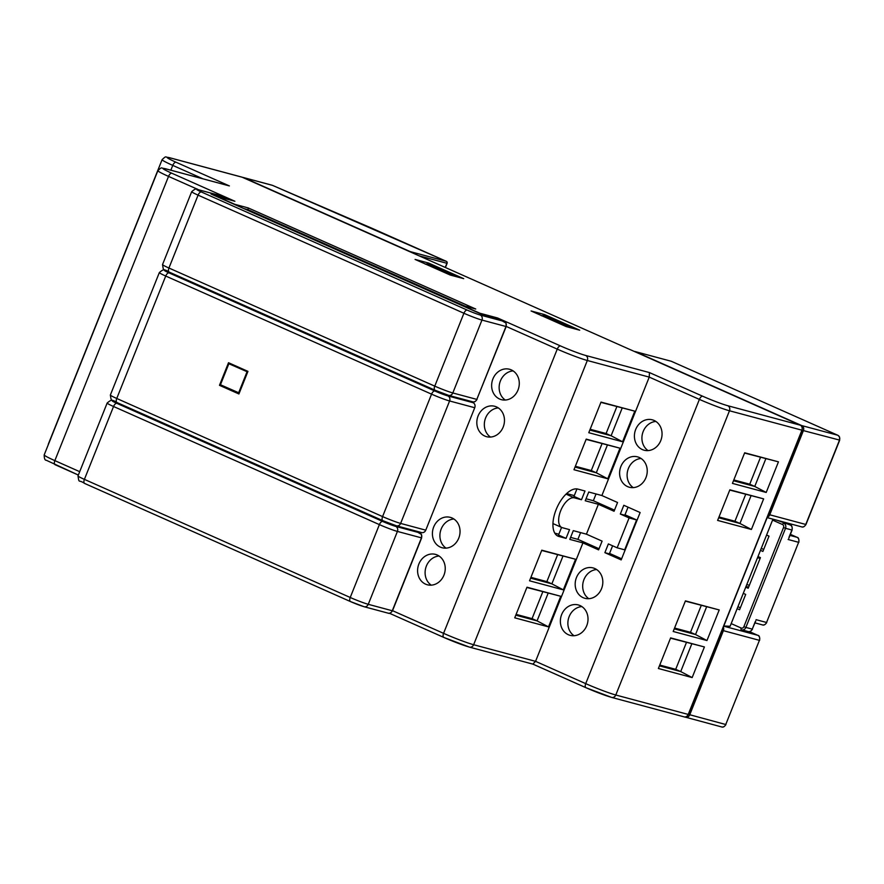 <?xml version="1.0" encoding="UTF-8"?>
<svg xmlns="http://www.w3.org/2000/svg" width="884" height="884" viewBox="0 0 884 884"><rect width="100%" height="100%" fill="white"/><g stroke="black" fill="none" stroke-linecap="round" stroke-linejoin="round"><path stroke-width="1.33" d="M391.269 524.09L386.33 522.764L386.54 522.245M386.33 522.764L116.92 402.529M169.098 272.073L438.508 392.308L438.718 391.789M438.508 392.308L443.448 393.634M238.912 393.955L247.951 371.368L228.514 362.727L219.475 385.325L238.912 393.955M223.21 385.999L219.475 385.325M223.088 386.297L239.133 393.424M468.686 400.739L473.062 402.684A3.934 3.425 105 0 1 474.741 407.723L449.591 400.971A3.934 3.425 -75 0 0 447.923 395.944L473.062 402.684M166.159 270.681L165.783 270.581A10.232 0.685 21.8 0 0 169.054 272.891L434.884 391.004A3.934 1.923 -66 0 0 431.558 394.154L382.584 516.587A3.934 1.923 114 0 0 382.86 520.687L396.474 525.825A3.934 3.425 105 0 0 400.629 523.416L449.591 400.971A14.166 0.95 -158.2 0 1 431.558 394.154L165.728 276.04L116.754 398.474A3.934 1.923 114 0 0 117.031 402.574C110.588 398.132 111.671 403.115 110.356 395.026A14.166 0.95 21.8 0 0 116.754 398.474L382.584 516.587A14.166 0.95 21.8 0 0 400.629 523.416L425.768 530.168L474.741 407.723M425.768 530.168A3.934 3.425 105 0 1 421.613 532.566L396.474 525.825M503.184 427.06A15.735 13.68 -75 0 0 494.731 406.286A15.735 13.68 -75 0 0 478.111 415.911A15.735 13.68 -75 0 0 486.576 436.685A15.735 13.68 -75 0 0 503.184 427.06M518.002 390.032A15.735 13.68 -75 0 0 509.538 369.269A15.735 13.68 -75 0 0 492.918 378.893A15.735 13.68 -75 0 0 501.383 399.656A15.735 13.68 -75 0 0 518.002 390.032M458.763 538.124A15.735 13.68 -75 0 0 450.299 517.361A15.735 13.68 -75 0 0 433.69 526.986A15.735 13.68 -75 0 0 442.144 547.749A15.735 13.68 -75 0 0 458.763 538.124M443.956 575.153A15.735 13.68 -75 0 0 435.492 554.39A15.735 13.68 -75 0 0 418.872 564.014A15.735 13.68 -75 0 0 427.337 584.777A15.735 13.68 -75 0 0 443.956 575.153M463.161 278.504L450.21 275.034L415.093 259.432L428.607 263.056L428.53 264.868M463.437 278.57L450.21 275.034M566.114 326.527L531.085 310.969L544.599 314.594L544.511 316.406M579.142 330.041L566.191 326.572M581.495 499.747L584.987 491.007L577.86 489.095A25.57 12.509 114 0 0 556.555 508.598A25.57 12.509 114 0 0 558.003 536.146A25.57 12.509 114 0 0 558.909 536.466L566.047 538.378L569.539 529.638L562.412 527.715A16.122 7.89 -66 0 1 561.837 527.516A16.122 7.89 -66 0 1 560.931 510.145A16.122 7.89 -66 0 1 574.357 497.836L581.495 499.747L573.97 496.41L576.965 488.918M566.047 538.378L558.522 535.041L561.572 527.405M628.06 507.173L624.822 515.239L620.325 514.035L629.099 517.936L617.154 547.815L608.369 543.914L604.877 552.666L621.176 559.904L640.126 512.532L623.817 505.283L620.325 514.035M612.612 545.793L609.374 553.87L604.877 552.666M625.01 514.797L636.613 519.947L624.656 549.826L617.154 547.815M636.613 519.947L629.099 517.936M569.793 539.384L582.932 542.909L598.601 549.87L602.103 541.13L586.423 534.168L573.296 530.643L569.793 539.384M570.589 537.395L577.893 539.351L599.054 548.754M609.562 553.417L621.629 558.787M554.809 533.163L558.843 534.234M585.241 500.764L598.38 504.289L614.06 511.25L617.551 502.499L601.882 495.537L588.744 492.012L585.241 500.764M586.037 498.764L593.352 500.731L614.502 510.123M566.633 493.559L574.291 495.615M465.15 306.173L248.084 209.718L248.161 207.906L475.747 309.024L462.387 305.444L479.935 313.245A3.934 3.425 105 0 1 480.929 313.942M475.183 308.881L475.747 309.024M515.792 615.165L537.063 620.877L548.511 626.889L514.731 617.828L526.974 587.208L560.754 596.28L526.875 587.473M530.599 578.147L551.87 583.86L563.318 589.86L529.538 580.799L541.782 550.191L575.561 559.252L541.682 550.456M575.031 467.072L596.302 472.785L607.75 478.796L573.97 469.724L586.214 439.116L619.982 448.188L586.103 439.381M589.838 430.055L611.109 435.757L622.557 441.768L588.777 432.707L601.021 402.098L634.8 411.159L600.91 402.364M659.442 665.851L680.713 671.564L692.161 677.575L658.381 668.503L670.625 637.894L704.404 646.955L670.525 638.16M674.249 628.833L695.531 634.535L706.968 640.546L673.188 631.485L685.431 600.877L719.211 609.938L685.332 601.131M718.681 517.759L739.952 523.472L751.4 529.472L717.62 520.411L729.864 489.802L763.643 498.863L729.753 490.067M733.488 480.741L754.759 486.443L766.207 492.454L732.427 483.393L744.671 452.785L778.45 461.846L744.56 453.039M590.158 429.259L606.092 433.536L611.109 435.757L622.181 408.065M634.8 411.159L622.557 441.768M575.351 466.277L591.286 470.553L596.302 472.785L607.374 445.094M619.982 448.188L607.75 478.796M530.919 577.351L546.865 581.628L551.87 583.86L562.953 556.158M575.561 559.252L563.318 589.86M516.112 614.369L532.046 618.645L537.063 620.877L548.146 593.186M560.754 596.28L548.511 626.889M659.762 665.055L675.707 669.332L680.713 671.564L691.796 643.872M704.404 646.955L692.161 677.575M674.569 628.038L690.514 632.314L695.531 634.535L706.603 606.844M719.211 609.938L706.968 640.546M719.001 516.963L734.936 521.24L739.952 523.472L751.024 495.769M763.643 498.863L751.4 529.472M733.808 479.935L749.742 484.211L754.759 486.443L765.831 458.752M778.45 461.846L766.207 492.454M532.046 618.645L542.809 591.75M546.865 581.628L557.616 554.732M606.092 433.536L616.855 406.64M591.286 470.553L602.048 443.657M749.742 484.211L760.505 457.315M734.936 521.24L745.698 494.344M675.707 669.332L686.459 642.436M690.514 632.314L701.266 605.407M392.54 610.678L443.569 633.342A23.603 1.58 21.8 0 0 473.636 644.723L535.56 661.342L532.842 664.094M479.526 313.312A1.569 0.773 -66 0 1 479.935 313.245L497.582 317.975L560.589 345.976A19.669 1.315 21.8 0 0 585.65 355.456A3.934 3.425 105 0 1 587.319 360.495L473.636 644.723A3.934 3.425 105 0 1 469.481 647.132L532.942 664.149M601.882 495.537L649.243 377.103L649.442 372.573L702.736 396.253A19.669 1.315 21.8 0 0 727.797 405.734L800.23 425.171L242.238 177.242A3.934 3.425 -75 0 0 241.796 177.087L242.293 177.264A1.569 0.773 114 0 0 242.238 177.242L169.805 157.805A19.669 1.315 21.8 0 0 176.093 162.258L229.387 185.927L165.584 168.811A19.669 1.315 21.8 0 0 171.872 173.253L234.879 201.254L217.243 196.524L234.801 204.326L248.161 207.906M497.582 317.975L498.012 318.903M165.584 168.811A3.934 3.425 105 0 0 165.142 168.656L229.387 185.927M216.823 196.591A1.569 0.773 -66 0 1 217.243 196.524A3.934 3.425 105 0 0 216.801 196.37L234.879 201.254M439.083 556.014A15.735 13.68 -75 0 0 426.386 566.025A15.735 13.68 -75 0 0 431.259 585.164M453.89 518.996A15.735 13.68 -75 0 0 441.193 528.997A15.735 13.68 -75 0 0 446.066 548.135M513.118 370.904A15.735 13.68 -75 0 0 500.421 380.905A15.735 13.68 -75 0 0 505.305 400.043M498.311 407.922A15.735 13.68 -75 0 0 485.614 417.933A15.735 13.68 -75 0 0 490.487 437.061M660.768 440.597A15.735 13.68 -75 0 0 652.315 419.823A15.735 13.68 -75 0 0 635.695 429.447A15.735 13.68 -75 0 0 644.16 450.221A15.735 13.68 -75 0 0 660.768 440.597M655.895 421.458A15.735 13.68 -75 0 0 643.198 431.469A15.735 13.68 -75 0 0 648.071 450.597M601.54 588.689A15.735 13.68 -75 0 0 593.076 567.926A15.735 13.68 -75 0 0 576.456 577.55A15.735 13.68 -75 0 0 584.921 598.313A15.735 13.68 -75 0 0 601.54 588.689M596.667 569.55A15.735 13.68 -75 0 0 583.97 579.561A15.735 13.68 -75 0 0 588.843 598.7M586.733 625.717A15.735 13.68 -75 0 0 578.269 604.943A15.735 13.68 -75 0 0 561.649 614.568A15.735 13.68 -75 0 0 570.114 635.342A15.735 13.68 -75 0 0 586.733 625.717M581.86 606.579A15.735 13.68 -75 0 0 569.163 616.579A15.735 13.68 -75 0 0 574.036 635.718M645.961 477.614A15.735 13.68 -75 0 0 637.508 456.851A15.735 13.68 -75 0 0 620.888 466.476A15.735 13.68 -75 0 0 629.353 487.239A15.735 13.68 -75 0 0 645.961 477.614M641.088 458.487A15.735 13.68 -75 0 0 628.391 468.487A15.735 13.68 -75 0 0 633.264 487.625M243.752 208.558L248.084 209.718L247.818 210.37M532.986 664.171L585.993 687.73A3.934 1.923 114 0 1 585.716 683.63L535.56 661.342L582.932 542.909M586.423 534.168L598.38 504.289M239.288 393.015L220.447 384.75L228.857 363.733L247.885 371.534M577.893 539.351L580.6 532.599M593.352 500.731L596.048 493.979M730.096 626.281L772.936 519.162L730.129 626.27L723.819 625.982M272.493 185.364L272.537 185.375A1.569 0.586 113.3 0 0 272.493 185.364L243.741 177.651L410.198 251.608L446.221 261.277L272.493 185.364M272.581 185.397A1.569 0.586 113.3 0 0 272.537 185.375L372.319 228.437M372.418 228.481L446.276 261.299A1.569 0.773 114 0 0 446.221 261.277A1.569 1.37 -75 0 1 446.895 263.288L419.149 255.841M499.383 319.312A1.569 0.773 114 0 0 499.338 319.279A1.569 0.773 114 0 0 499.283 319.257L483.139 314.925L211.342 194.16M247.708 371.987L237.962 367.711L241.586 368.683M238.625 392.839L247.034 371.81M228.857 363.733L237.962 367.711M746.803 584.589L749.356 585.274M737.168 608.667L739.576 609.728L745.698 594.424L743.289 593.363M760.494 550.356L762.892 551.428L769.014 536.124L766.616 535.052M745.764 587.164L748.173 588.236L760.417 557.627L758.008 556.555M760.107 558.39L757.555 557.705M789.014 537.251L791.909 530.013L785.522 528.301L745.886 627.419L752.262 629.132L755.234 621.717M761.279 548.4L763.677 549.461M737.952 606.7L740.361 607.772M748.615 587.142L746.052 586.446M429.867 264.769A1.569 0.773 -66 0 0 429.812 264.747A1.569 1.569 0 0 0 429.591 264.67A1.569 1.37 -75 0 1 429.757 264.725A1.569 0.773 -66 0 1 429.812 264.747L457.094 276.869L427.204 264.04A3.934 1.923 114 0 0 426.21 264.194A1.569 1.171 -116.8 0 0 425.613 264.095L425.547 264.073M396.032 525.671A10.232 0.685 -158.2 0 1 383.004 520.731A3.934 1.923 114 0 1 382.86 520.687L117.031 402.574A3.934 1.923 114 0 0 117.174 402.618L382.728 520.621M434.884 391.004A10.232 0.685 21.8 0 0 447.923 395.944M389.413 613.253L443.845 637.441A3.934 1.923 114 0 1 443.569 633.342L557.251 349.114L506.223 326.439M198.69 189.795L168.535 176.402L54.852 460.63L79.704 471.669M428.607 263.056L463.713 278.659M544.599 314.594L579.705 330.196M557.152 535.682L558.909 536.466M566.025 494.134L574.357 497.836M234.382 204.392A1.569 0.773 -66 0 1 234.801 204.326A1.569 1.37 -75 0 1 235.376 204.834M475.47 308.936L462.21 305.378A1.569 1.37 105 0 1 462.387 305.444A1.569 0.773 -66 0 0 461.967 305.521M688.26 714.349L801.91 430.21A3.934 3.425 -75 0 0 800.23 425.171A1.569 0.773 114 0 1 800.285 425.193C801.755 425.27 802.363 426.95 802.108 430.232L729.477 410.773A3.934 3.425 -75 0 0 727.797 405.734M684.061 716.847A3.934 3.425 -75 0 0 688.216 714.438L615.783 695.001A3.934 3.425 105 0 1 611.629 697.41L684.061 716.847C685.443 717.476 686.901 716.681 688.426 714.471L802.108 430.232M800.351 425.226A1.569 0.773 114 0 0 800.285 425.193L242.293 177.264A1.569 0.773 114 0 1 242.338 177.297M44.2 454.895C44.233 458.597 44.918 460.387 46.244 460.244L78.356 475.051L55.272 464.785A3.934 1.923 -66 0 1 55.128 464.73A3.934 1.923 -66 0 1 54.852 460.63A23.603 1.58 21.8 0 1 44.2 454.895L157.882 170.656A23.603 1.58 -158.2 0 0 168.535 176.402A3.934 1.923 -66 0 1 171.872 173.253M48.145 445.028L48.421 443.89A23.603 1.58 21.8 0 0 48.509 444.122M611.629 697.41L585.993 687.73A3.934 1.923 114 0 0 586.136 687.774A19.669 1.315 -158.2 0 0 611.198 697.255M560.589 345.976A3.934 1.923 114 0 0 557.251 349.114A23.603 1.58 -158.2 0 0 587.319 360.495L649.243 377.103L699.399 399.391L585.716 683.63A23.603 1.58 21.8 0 0 615.783 695.001L729.477 410.773A23.603 1.58 -158.2 0 1 699.399 399.391A3.934 1.923 -66 0 1 702.736 396.253M585.871 687.653L533.052 664.193M469.481 647.132L443.845 637.441A3.934 1.923 114 0 0 443.989 637.497A19.669 1.315 -158.2 0 0 469.039 646.977M443.713 637.375L389.435 613.253M585.65 355.456L649.442 372.573M241.796 177.087L169.363 157.65A3.934 3.425 105 0 1 169.805 157.805M202.911 178.789L172.756 165.396A3.934 1.923 -66 0 1 176.093 162.258M170.844 170.181L172.756 165.396A23.603 1.58 -158.2 0 1 162.103 159.65C166.855 155.208 164.789 157.407 169.363 157.65M166.004 270.603L165.352 270.427A3.934 3.425 105 0 1 165.783 270.581M165.352 270.427C164.479 269.079 162.479 269.808 159.33 272.592A14.166 0.95 -158.2 0 0 165.728 276.04A3.934 1.923 -66 0 1 169.054 272.891M445.238 267.432L446.928 263.189M688.459 714.394L725.753 724.515L759.422 640.336L723.388 630.668L689.719 714.847A3.934 3.425 105 0 1 685.133 717.101A1.569 0.773 114 0 1 685.078 717.079L721.598 726.924A3.934 3.425 -75 0 0 725.753 724.515L725.952 724.537C724.427 726.759 722.979 727.543 721.598 726.924M838.927 439.923L803.401 430.607L769.743 514.786L805.766 524.455L839.435 440.276A3.934 3.425 -75 0 0 837.756 435.237L671.299 361.28L635.276 351.611L801.733 425.58L837.756 435.237A1.569 0.773 -66 0 1 837.811 435.259A1.569 0.773 -66 0 1 837.877 435.304M723.742 626.181L757.743 635.298L749.466 631.618L757.798 635.32A1.569 0.773 114 0 0 757.743 635.298A3.934 3.425 -75 0 1 759.422 640.336L725.786 724.416M790.694 525.218L791.158 524.057M272.04 185.209L243.299 177.496A3.934 3.425 105 0 1 243.741 177.651A1.569 0.773 -66 0 0 243.321 177.717M768.472 514.344L769.743 514.786A3.934 3.425 105 0 1 767.356 517.14M671.409 361.335A1.569 0.773 -66 0 0 671.354 361.302A1.569 1.569 0 0 0 671.122 361.224A1.569 1.37 -75 0 1 671.299 361.28A1.569 0.773 -66 0 1 671.354 361.302L837.811 435.259L839.491 436.851L839.645 440.309L805.976 524.488C804.451 526.698 802.992 527.494 801.611 526.864A3.934 3.425 -75 0 0 805.766 524.455L805.81 524.356M723.322 627.231A3.934 3.425 105 0 1 723.388 630.668L722.129 630.226M801.158 425.745A1.569 0.773 114 0 1 801.733 425.58A3.934 3.425 105 0 1 803.401 430.607L802.142 430.165M757.864 635.353A1.569 0.773 114 0 0 757.798 635.32C759.268 635.397 759.875 637.077 759.621 640.37M634.856 351.688A1.569 0.773 114 0 1 635.276 351.611A1.569 1.37 -75 0 0 635.099 351.556L671.122 361.224A1.569 1.37 -75 0 0 670.945 361.191M446.376 261.355A1.569 0.773 114 0 0 446.276 261.299A1.569 1.569 0 0 1 447.105 263.322L445.425 267.52M410.773 252.117A1.569 1.37 -75 0 0 410.198 251.608A1.569 0.773 -66 0 0 409.778 251.686M573.053 328.395L543.185 315.577L570.489 327.71M541.295 315.721L543.008 315.511A1.569 1.37 -75 0 1 543.185 315.577A3.934 1.923 114 0 0 542.19 315.732A1.569 1.171 -116.8 0 0 541.594 315.632M567.075 326.793L542.025 315.82M573.086 328.406L545.804 316.284A1.569 1.569 0 0 0 545.572 316.196A1.569 1.37 -75 0 1 545.748 316.262A1.569 0.773 -66 0 1 545.804 316.284A1.569 0.773 -66 0 1 545.859 316.306M543.008 315.511L545.572 316.196A1.569 1.37 -75 0 0 545.395 316.163M425.314 264.194L427.027 263.973A1.569 1.37 -75 0 1 427.204 264.04L454.509 276.173M451.094 275.255L426.033 264.283M427.027 263.973L429.591 264.67A1.569 1.37 -75 0 0 429.403 264.625M476.863 399.314L506.178 326.55L481.957 320.074L452.807 392.96A3.934 3.425 -75 0 1 448.21 395.214A10.232 0.685 -158.2 0 1 435.182 390.275A3.934 1.923 -66 0 1 435.038 390.231A3.934 1.923 -66 0 1 434.762 386.131A14.166 0.95 21.8 0 0 452.807 392.96L476.819 399.402L505.968 326.527A3.934 3.425 -75 0 0 504.3 321.489L499.283 319.257A1.569 1.37 -75 0 0 498.919 319.168M434.906 390.164L169.352 272.161A3.934 1.923 -66 0 1 169.209 272.117A3.934 1.923 -66 0 1 168.932 268.018L434.762 386.131L463.912 313.256L198.082 195.143A14.166 0.95 -158.2 0 1 191.684 191.695L162.534 264.57A14.166 0.95 21.8 0 0 168.932 268.018L198.082 195.143A3.934 1.923 114 0 1 201.419 191.994L467.249 310.107A3.934 1.923 114 0 0 463.912 313.256A14.166 0.95 -158.2 0 0 481.957 320.074A3.934 3.425 105 0 0 480.277 315.047L504.3 321.489A1.569 0.773 -66 0 1 504.355 321.511A1.569 0.773 -66 0 1 504.421 321.544M211.044 194.027L227.177 198.359A1.569 1.37 105 0 1 227.939 199.353M222.271 196.182A1.569 0.773 114 0 0 222.215 196.149A1.569 0.773 114 0 0 222.16 196.126L227.177 198.359A1.569 0.773 -66 0 1 227.232 198.381A1.569 0.773 -66 0 1 227.332 198.436M191.684 191.695C194.834 188.911 196.834 188.181 197.707 189.53A3.934 3.425 -75 0 1 198.149 189.684L222.16 196.126A3.934 3.425 -75 0 0 221.729 195.972L227.232 198.381A1.569 1.569 0 0 1 228.116 199.397M477.029 399.435L476.819 399.402A3.934 3.425 -75 0 1 472.664 401.811C474.045 402.441 475.504 401.645 477.029 399.435M467.249 310.107A10.232 0.685 21.8 0 0 480.277 315.047M198.149 189.684A10.232 0.685 21.8 0 0 201.419 191.994M113.981 401.137L113.605 401.038A10.232 0.685 21.8 0 0 116.876 403.347L382.706 521.461A10.232 0.685 21.8 0 0 395.745 526.4L419.756 532.842L415.392 530.897M392.319 610.667L421.436 537.881A3.934 3.425 -75 0 0 419.756 532.842A1.569 0.773 -66 0 1 419.812 532.864A1.569 0.773 -66 0 1 419.878 532.897M395.745 526.4A3.934 3.425 105 0 1 397.413 531.428L421.646 537.903L392.496 610.789C390.971 612.999 389.512 613.794 388.131 613.164A3.934 3.425 -75 0 0 392.286 610.756L368.263 604.313A3.934 3.425 -75 0 1 364.109 606.722L350.506 601.584A3.934 1.923 -66 0 1 350.23 597.485A14.166 0.95 21.8 0 0 368.263 604.313L397.413 531.428A14.166 0.95 -158.2 0 1 379.38 524.61L113.55 406.496A14.166 0.95 -158.2 0 1 107.152 403.049L78.002 475.923A14.166 0.95 21.8 0 0 84.4 479.371L350.23 597.485L379.38 524.61A3.934 1.923 114 0 1 382.706 521.461M350.373 601.518L84.82 483.526A3.934 1.923 -66 0 1 84.676 483.471A3.934 1.923 -66 0 1 84.4 479.371L113.55 406.496A3.934 1.923 114 0 1 116.876 403.347M388.131 613.164L364.109 606.722A3.934 3.425 -75 0 1 363.678 606.568A10.232 0.685 -158.2 0 1 350.65 601.639A3.934 1.923 -66 0 1 350.506 601.584L84.676 483.471C78.234 479.029 79.306 484.012 78.002 475.923M113.605 401.038A3.934 3.425 -75 0 0 113.174 400.883C112.301 399.535 110.301 400.264 107.152 403.049M731.19 623.607L741.124 628.016A2.365 2.055 -75 0 0 743.875 626.668L783.522 527.549A2.365 2.055 -75 0 0 782.517 524.521L772.583 520.112M741.179 629.629L741.234 629.651A1.569 0.773 -66 0 1 741.124 628.016M756.052 619.662L766.561 622.48L798.628 542.312L788.119 539.494M777.18 520.311L790.23 524.986L783.567 522.024M789.976 535.406L796.948 537.273L790.384 534.356L797.003 537.295A1.569 0.773 114 0 0 796.948 537.273A3.934 3.425 -75 0 1 798.628 542.312L766.561 622.48A3.934 3.425 -75 0 1 762.406 624.889L754.98 622.889M791.909 530.013A3.934 3.425 -75 0 0 790.23 524.986A1.569 0.773 114 0 1 790.285 524.997C791.755 525.074 792.362 526.754 792.108 530.046L791.909 530.013M782.517 524.521A1.569 0.773 114 0 1 783.854 523.273A3.934 3.425 105 0 1 785.522 528.301L783.522 527.549M748.107 631.541A3.934 3.425 -75 0 0 752.262 629.132L752.472 629.165C750.947 631.375 749.488 632.171 748.107 631.541L741.731 629.828A3.934 3.425 105 0 1 741.289 629.673A1.569 0.773 -66 0 1 741.234 629.651L741.731 629.828A3.934 3.425 105 0 0 745.886 627.419L743.875 626.668M752.295 629.043L755.798 620.844M790.351 525.041A1.569 0.773 114 0 0 790.285 524.997L783.589 522.024M797.07 537.328A1.569 0.773 114 0 0 797.003 537.295C798.473 537.373 799.081 539.052 798.838 542.345M766.594 622.38L766.771 622.513C765.235 624.723 763.787 625.518 762.406 624.889M450.166 275.012L415.248 259.498M579.429 330.108L566.136 326.539L531.24 311.035M552.964 523.571L561.837 527.516M216.801 196.37L216.061 196.248M462.21 305.378A1.569 1.569 0 0 0 461.581 305.345M165.142 168.656C160.568 168.413 162.634 166.214 157.882 170.656M48.421 443.89L162.103 159.65M110.356 395.026L159.33 272.592M801.611 526.864L767.157 517.615M790.871 525.328L791.357 524.113M635.099 351.556A1.569 1.569 0 0 0 634.469 351.512M243.299 177.496L242.547 177.375M211.188 194.093L483.106 314.903L499.106 319.201A1.569 1.569 0 0 1 499.338 319.279L506.035 323.102L506.178 326.55M197.707 189.53L221.729 195.972M472.664 401.811L448.652 395.369L435.038 390.231L169.209 272.117C162.767 267.675 163.849 272.659 162.534 264.57M415.414 530.908L421.491 534.455L421.646 537.903M113.174 400.883L113.826 401.06M792.108 530.046L788.782 538.367"/></g></svg>
